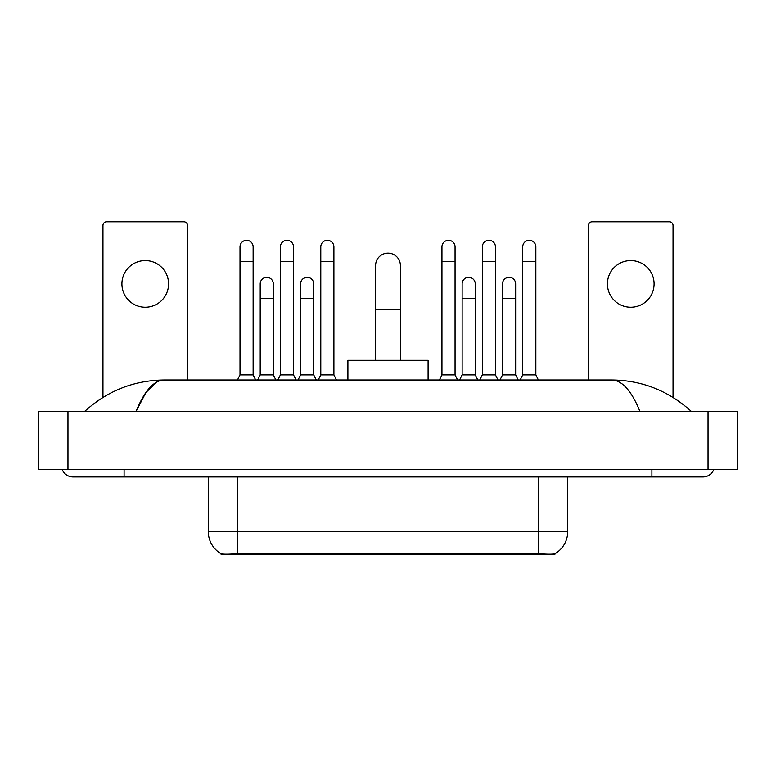 <?xml version="1.0" encoding="UTF-8"?>
<svg xmlns="http://www.w3.org/2000/svg" width="776" height="776" viewBox="0 0 776 776"><rect width="100%" height="100%" fill="white"/><g stroke="black" fill="none" stroke-linecap="round" stroke-linejoin="round"><path stroke-width="1.16" d="M554.947 553.705L554.947 554.219L221.053 554.219L221.053 553.705M208.298 476.939L208.298 531.618A25.511 25.511 0 0 0 220.908 553.627C222.799 554.365 228.309 554.365 237.456 553.627L538.544 553.627C547.672 554.365 553.191 554.365 555.092 553.627A25.511 25.511 0 0 0 567.702 531.618L567.702 476.939M145.238 260.571A23.329 23.329 0 0 0 121.91 283.9A23.329 23.329 0 0 0 145.238 307.228A23.329 23.329 0 0 0 168.567 283.9A23.329 23.329 0 0 0 145.238 260.571M187.52 379.978L187.52 225.428A3.647 3.647 0 0 0 183.873 221.781L106.603 221.781A3.647 3.647 0 0 0 102.956 225.428L102.956 397.409M375.603 360.297L375.603 265.528A12.397 12.397 0 0 1 388 253.131A12.397 12.397 0 0 1 400.397 265.528A12.397 12.397 0 0 0 388 253.131M400.397 360.297L400.397 265.528M428.1 379.978L428.1 360.297L347.9 360.297L347.9 379.978M237.456 379.978L240.007 374.876L253.131 374.876L255.682 379.978M253.131 374.876L253.131 246.865A6.557 6.557 0 0 0 246.574 240.298A6.557 6.557 0 0 1 246.981 240.317M240.007 374.876L240.007 261.444L253.131 261.444M240.007 261.444L240.007 246.865A6.557 6.557 0 0 1 246.574 240.298M277.847 379.978L280.398 374.876L293.522 374.876L296.073 379.978M293.522 374.876L293.522 246.865A6.557 6.557 0 0 0 286.955 240.298A6.557 6.557 0 0 1 287.372 240.317M280.398 374.876L280.398 261.444L293.522 261.444M280.398 261.444L280.398 246.865A6.557 6.557 0 0 1 286.955 240.298M318.238 379.978L320.789 374.876L333.903 374.876L336.454 379.978M333.903 374.876L333.903 246.865A6.557 6.557 0 0 0 327.346 240.298A6.557 6.557 0 0 1 327.753 240.317M320.789 374.876L320.789 261.444L333.903 261.444M320.789 261.444L320.789 246.865A6.557 6.557 0 0 1 327.346 240.298M439.4 379.978L441.951 374.876L455.066 374.876L457.617 379.978M455.066 374.876L455.066 246.865A6.557 6.557 0 0 0 448.509 240.298A6.557 6.557 0 0 1 448.916 240.317M441.951 374.876L441.951 261.444L455.066 261.444M441.951 261.444L441.951 246.865A6.557 6.557 0 0 1 448.509 240.298M479.781 379.978L482.332 374.876L495.457 374.876L498.008 379.978M495.457 374.876L495.457 246.865A6.557 6.557 0 0 0 488.899 240.298A6.557 6.557 0 0 1 489.307 240.317M482.332 374.876L482.332 261.444L495.457 261.444M482.332 261.444L482.332 246.865A6.557 6.557 0 0 1 488.899 240.298M520.172 379.978L522.723 374.876L535.847 374.876L538.398 379.978M535.847 374.876L535.847 246.865A6.557 6.557 0 0 0 529.28 240.298A6.557 6.557 0 0 1 529.698 240.317M522.723 374.876L522.723 261.444L535.847 261.444M522.723 261.444L522.723 246.865A6.557 6.557 0 0 1 529.28 240.298M257.651 379.978L260.202 374.876L273.327 374.876L275.878 379.978M273.327 374.876L273.327 283.9A6.557 6.557 0 0 0 267.177 277.352A6.557 6.557 0 0 1 273.327 283.9M260.202 374.876L260.202 298.479L273.327 298.479M260.202 298.479L260.202 283.9A6.557 6.557 0 0 1 267.177 277.352M298.042 379.978L300.593 374.876L313.717 374.876L316.269 379.978M313.717 374.876L313.717 283.9A6.557 6.557 0 0 0 307.568 277.352A6.557 6.557 0 0 1 313.717 283.9M300.593 374.876L300.593 298.479L313.717 298.479M300.593 298.479L300.593 283.9A6.557 6.557 0 0 1 307.568 277.352M459.586 379.978L462.137 374.876L475.261 374.876L477.812 379.978M475.261 374.876L475.261 283.9A6.557 6.557 0 0 0 469.111 277.352A6.557 6.557 0 0 1 475.261 283.9M462.137 374.876L462.137 298.479L475.261 298.479M462.137 298.479L462.137 283.9A6.557 6.557 0 0 1 469.111 277.352M499.977 379.978L502.528 374.876L515.652 374.876L518.203 379.978M515.652 374.876L515.652 283.9A6.557 6.557 0 0 0 509.502 277.352A6.557 6.557 0 0 1 515.652 283.9M502.528 374.876L502.528 298.479L515.652 298.479M502.528 298.479L502.528 283.9A6.557 6.557 0 0 1 509.502 277.352M630.762 260.571A23.329 23.329 0 0 0 607.433 283.9A23.329 23.329 0 0 0 630.762 307.228A23.329 23.329 0 0 0 654.09 283.9A23.329 23.329 0 0 0 630.762 260.571M673.044 397.409L673.044 225.428A3.647 3.647 0 0 0 669.397 221.781L592.127 221.781A3.647 3.647 0 0 0 588.48 225.428L588.48 379.978M62.255 469.655A11.669 11.669 0 0 0 73.06 476.939A11.669 11.669 0 0 1 62.255 469.655A11.669 11.669 0 0 0 73.06 476.939L702.94 476.939A11.669 11.669 0 0 0 713.745 469.655A11.669 11.669 0 0 1 702.94 476.939A11.669 11.669 0 0 0 713.745 469.655A11.669 11.669 0 0 1 702.94 476.939M639.89 411.329C631.528 390.745 622.129 380.288 611.711 379.978L164.289 379.978C153.871 380.288 144.472 390.745 136.11 411.329L145.927 392.481L156.723 382.035M67.958 411.329L737.2 411.329L737.2 469.655L38.8 469.655L38.8 411.329L67.958 411.329L67.958 469.655M611.711 379.978C641.8 380.211 668.33 390.667 691.27 411.329L688.787 409.078M87.213 409.078L84.729 411.329C107.563 390.706 134.083 380.259 164.289 379.978M535.265 554.219L535.265 553.501M240.735 554.219L240.735 553.501M538.544 553.627L538.544 531.618L567.702 531.618M208.298 531.618L237.456 531.618L237.456 553.627M237.456 476.939L237.456 531.618L538.544 531.618L538.544 476.939M375.603 309.265L400.397 309.265M651.908 469.655L651.908 476.939M124.092 469.655L124.092 476.939M708.042 411.329L708.042 469.655"/></g></svg>

